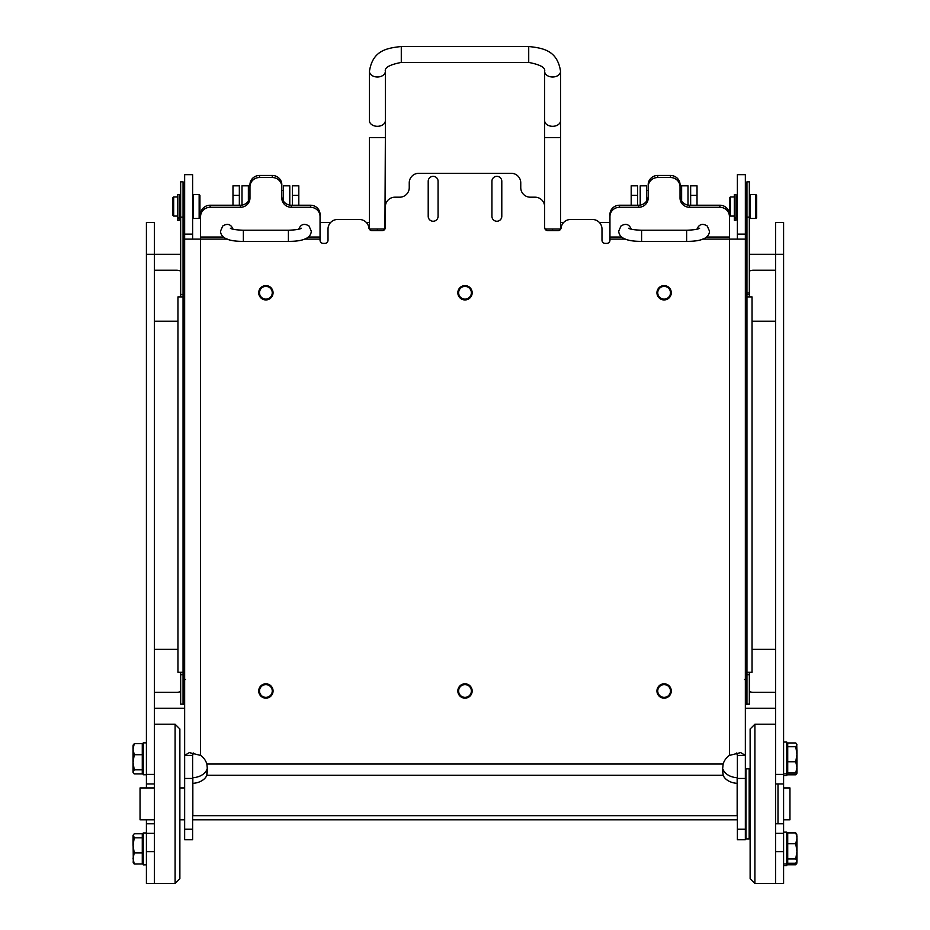 <?xml version="1.0" encoding="UTF-8"?>
<svg xmlns="http://www.w3.org/2000/svg" width="930" height="930" viewBox="0 0 930 930"><rect width="100%" height="100%" fill="white"/><g stroke="black" fill="none" stroke-linecap="round" stroke-linejoin="round"><path stroke-width="1.4" d="M465 697.361A6.371 6.371 0 0 0 470.522 687.805A6.371 6.371 0 0 0 459.478 687.805A6.371 6.371 0 0 0 465 697.361M664.113 697.361A6.371 6.371 0 0 0 669.635 687.805A6.371 6.371 0 0 0 658.591 687.805A6.371 6.371 0 0 0 664.113 697.361M265.887 697.361A6.371 6.371 0 0 0 271.409 687.805A6.371 6.371 0 0 0 260.365 687.805A6.371 6.371 0 0 0 265.887 697.361M458.63 292.764A6.371 6.371 0 0 0 465 299.135A6.371 6.371 0 0 0 471.371 292.764A6.371 6.371 0 0 0 465 286.394A6.371 6.371 0 0 0 458.63 292.764M465 299.135A6.371 6.371 0 0 0 470.522 289.579A6.371 6.371 0 0 0 459.478 289.579A6.371 6.371 0 0 0 465 299.135M753.312 321.21A9.556 9.556 0 0 1 752.044 321.129A9.556 9.556 0 0 0 753.312 321.21L775.608 321.21M753.312 270.235A9.556 9.556 0 0 0 749.336 271.107A9.556 9.556 0 0 1 753.312 270.235L775.608 270.235M746.941 272.676A9.556 9.556 0 0 0 745.349 274.513A9.556 9.556 0 0 1 746.941 272.676M154.392 321.21L176.688 321.21A9.556 9.556 0 0 0 177.956 321.129M183.059 217.12L180.664 217.12L180.664 181.827L183.059 181.827L183.059 296.891L184.652 296.891L184.652 274.513A9.556 9.556 0 0 0 183.059 272.676M180.664 271.107A9.556 9.556 0 0 0 176.688 270.235L154.392 270.235M298.809 205.228L298.809 185.814L292.439 185.814L292.439 205.228M239.347 205.228L239.347 185.814L232.977 185.814L232.977 205.228M697.023 205.228L697.023 185.814L690.653 185.814L690.653 205.228M637.562 205.228L637.562 185.814L631.191 185.814L631.191 205.228M745.349 254.309L746.941 254.309M749.336 254.309L783.583 254.309L783.583 222.444L775.608 222.444L775.608 883.5L783.583 883.5L783.583 823.771L775.608 823.771M552.606 230.64L552.606 229.047M377.394 229.047L377.394 230.64M320.048 222.444L330.65 222.444L320.048 222.444M366.304 222.444L369.431 222.444L366.304 222.444M154.392 851.648L146.417 851.648L146.417 883.5L154.392 883.5L154.392 254.309L180.664 254.309M183.059 254.309L184.652 254.309L184.652 234.116L192.615 234.116L192.615 239.115M560.569 222.444L563.696 222.444M599.35 222.444L609.952 222.444L609.952 214.458L609.952 240.196A3.185 3.185 0 0 1 606.767 243.381L605.174 243.381A3.185 3.185 0 0 1 601.989 240.196L601.989 229.047A9.556 9.556 0 0 0 592.433 219.492L570.613 219.492L592.433 219.492M177.956 649.431A9.556 9.556 0 0 0 176.688 649.349L154.392 649.349M176.688 692.35A9.556 9.556 0 0 0 180.664 691.478A9.556 9.556 0 0 1 176.688 692.35L154.392 692.35M184.652 708.276L154.392 708.276M775.608 708.276L745.349 708.276M753.312 692.35A9.556 9.556 0 0 1 749.336 691.478A9.556 9.556 0 0 0 753.312 692.35L775.608 692.35M753.312 649.349A9.556 9.556 0 0 0 752.044 649.431A9.556 9.556 0 0 1 753.312 649.349L775.608 649.349M775.608 783.944L783.583 783.944L783.583 254.309M783.583 823.771L783.583 783.944M775.608 883.5L754.904 883.5L754.904 724.214L775.608 724.214M754.904 724.214L750.126 728.992L750.126 878.722L754.904 883.5M778.003 783.944L778.003 823.771M750.126 768.808L750.126 838.895M749.173 768.808L749.173 838.895L745.988 838.895L745.988 768.808L749.173 768.808M783.583 787.931L789.954 787.931L789.954 819.783L783.583 819.783M783.583 832.141L786.768 832.141L786.768 865.656L783.583 865.656M796.963 862.866L795.755 864.761L787.722 864.761L787.722 832.896L795.755 832.896L796.963 835.059M795.755 864.761L796.557 862.308M787.722 863.249L795.755 863.249L796.963 861.087L796.719 863.679M796.963 836.593L795.755 832.896M787.722 843.754L795.755 843.754L796.963 838.325L796.963 851.334L795.755 843.754M795.755 858.925L796.963 851.334L796.963 861.087L795.755 858.925L787.722 858.925M796.638 833.989L796.963 838.325M783.583 742.047L786.768 742.047L786.768 775.562L783.583 775.562M796.963 771.121L795.755 773.004L796.963 767.378L796.963 773.179L795.755 774.806L787.722 774.806L787.722 742.954L795.755 742.954L796.719 744.035L796.963 754.23L795.755 746.72L796.963 744.837M787.722 773.004L795.755 773.004M787.722 746.72L795.755 746.72M795.755 761.751L796.963 754.23L796.963 767.378L795.755 761.751L787.722 761.751M796.963 772.656L796.778 771.83M796.963 749.894L796.963 754.23M146.417 851.648L146.417 833.327L154.392 833.327M154.392 823.771L146.417 823.771L146.417 833.327M154.392 222.444L146.417 222.444L146.417 254.309L154.392 254.309L154.392 222.444M154.392 774.388L146.417 774.388L146.417 254.309M146.417 774.388L146.417 783.944L154.392 783.944M146.417 823.771L146.417 819.783M146.417 787.931L146.417 783.944M154.392 724.214L175.096 724.214L175.096 883.5L154.392 883.5M175.096 883.5L179.874 878.722L179.874 728.992L175.096 724.214M154.392 819.783L140.046 819.783L140.046 787.931L154.392 787.931M134.222 773.853L133.037 771.912L134.246 773.923L142.278 773.923L142.278 743.675L134.246 743.675L133.037 745.697L134.246 743.675L133.037 749.196L133.037 745.744M133.316 744.756L133.037 749.196L134.246 754.718L133.037 762.275L134.246 769.831L133.037 772.319L134.246 773.876L142.278 773.876M143.232 864.819L146.417 864.819L143.232 864.865L143.232 832.955L146.417 832.955M142.278 863.982L134.246 864.04L133.037 862.005L134.246 863.982L142.278 863.982L142.278 852.926L134.246 852.926L133.037 858.448L134.246 863.982M133.316 862.901L133.037 835.349L134.246 833.78L142.278 833.78L142.278 837.825L134.246 837.825L133.037 845.37L133.037 839.36M146.417 774.76L143.232 774.76L143.232 742.849L146.417 742.849M142.278 769.831L134.246 769.831M142.278 754.718L134.246 754.718M133.037 771.854L133.037 749.196M142.278 837.825L142.278 852.926M133.037 845.37L134.246 852.926M133.316 834.873L134.246 837.825M183.454 678.807L184.652 679.156L184.652 684.992A4.778 2.395 0 0 1 183.175 685.178L183.175 704.301L184.652 704.301M749.336 672.309L749.336 674.692L746.941 674.692L746.941 672.309L752.044 672.309L752.044 296.891L745.349 296.891M744.558 679.493L746.941 679.493L746.244 678.656M745.349 679.156L746.685 678.784M745.349 684.992A4.778 2.395 0 0 0 746.825 685.178L746.825 702.231L745.349 702.231M745.349 704.301L746.825 704.301L746.825 702.231M185.442 679.493L183.059 679.493L183.756 678.656M183.059 674.692L180.664 674.692L180.664 704.161L183.059 704.161L183.059 672.309L177.956 672.309L177.956 296.891L183.059 296.891L183.059 672.309M749.336 294.531L749.336 292.985L746.941 292.985L746.941 294.531L749.336 294.531L749.336 296.891M746.941 674.692L746.941 704.161L749.336 704.161L749.336 674.692M749.336 217.12L746.941 217.12L746.941 181.827L749.336 181.827L749.336 292.985M746.941 217.12L746.941 292.985M746.941 672.309L746.941 294.531M180.664 296.891L180.664 294.496L183.059 294.496M180.664 217.12L180.664 294.496M180.664 674.692L180.664 672.309M183.175 702.231L184.652 702.231M459.594 694.373L458.676 694.373M471.324 694.373L470.406 694.373M467.697 696.756L469.255 696.756M460.745 696.756L462.303 696.756M750.126 218.469L750.126 194.579L755.858 194.579L755.858 218.469L750.126 218.469L749.336 217.667M755.858 218.469L756.66 217.667L756.66 195.37L755.858 194.579M737.385 196.962L736.107 196.962L736.107 216.074L737.385 216.074M730.375 196.962L729.585 197.765L729.585 215.283L730.375 216.074L730.375 196.962L734.363 196.962M735.956 217.539L735.956 194.603L734.363 194.603L734.363 217.539L735.956 217.539L735.956 218.55L734.363 218.55L734.363 220.236L735.956 220.236L735.956 218.55M734.363 217.539L734.363 218.55M320.048 216.516L320.048 214.458A9.556 9.23 180 0 0 310.492 205.228L310.492 207.285A9.556 9.23 -0 0 1 320.048 216.516L320.048 240.196A3.185 3.185 0 0 0 323.233 243.381L324.826 243.381A3.185 3.185 0 0 0 328.011 240.196L328.011 229.047A9.556 9.556 0 0 1 337.567 219.492L359.387 219.492A9.556 9.556 0 0 1 368.873 227.85A3.185 3.185 0 0 0 372.035 230.64L382.172 230.64A3.185 3.185 0 0 0 385.357 227.455L385.357 206.751A9.556 9.556 0 0 1 394.913 197.195L399.691 197.195A9.556 9.556 0 0 0 409.247 187.628L409.247 182.85A9.556 9.556 0 0 1 418.802 173.294L511.198 173.294A9.556 9.556 0 0 1 520.754 182.85L520.754 187.628A9.556 9.556 0 0 0 530.309 197.195L535.087 197.195A9.556 9.556 0 0 1 544.643 206.751L544.643 227.455A3.185 3.185 0 0 0 547.828 230.64L557.965 230.64A3.185 3.185 0 0 0 561.127 227.85A9.556 9.556 0 0 1 570.613 219.492M501.793 181.257L501.793 216.306A4.941 4.941 0 0 1 496.853 221.247A4.941 4.941 0 0 1 491.924 216.306L491.924 181.257A4.941 4.941 0 0 1 496.853 176.328A4.941 4.941 0 0 1 501.793 181.257A4.941 4.941 0 0 0 496.853 176.328A4.941 4.941 0 0 0 491.924 181.257M438.077 181.257L438.077 216.306A4.941 4.941 0 0 1 433.148 221.247A4.941 4.941 0 0 1 428.207 216.306L428.207 181.257A4.941 4.941 0 0 1 433.148 176.328A4.941 4.941 0 0 1 438.077 181.257A4.941 4.941 0 0 0 433.148 176.328A4.941 4.941 0 0 0 428.207 181.257M729.422 216.516L729.422 214.458A9.556 9.23 180 0 0 719.867 205.228L719.867 207.285A9.556 9.23 -0 0 1 729.422 216.516L729.422 239.115L702.627 239.115M249.961 195.998A9.556 9.23 -0 0 1 240.405 205.228L240.405 207.285L210.133 207.285L210.133 205.228A9.556 9.23 180 0 0 200.578 214.458L200.578 239.115L184.652 239.115L184.652 755.404L192.615 755.404L193.452 753.033M736.548 753.033L737.385 755.404L737.385 778.445L745.349 778.445L745.349 755.404L740.687 752.603L729.422 755.404A15.926 15.926 0 0 0 723.145 764.03L722.494 770.133L723.145 775.294L722.575 768.064M737.385 239.115L737.385 174.666L745.349 174.666L745.349 239.115L729.422 239.115L729.422 755.404M745.349 234.116L737.385 234.116M745.349 239.115L745.349 755.404L737.385 755.404M207.425 768.064L206.855 769.668A15.926 11.265 -0 0 1 192.835 777.713L192.835 783.339A15.926 11.265 180 0 0 206.855 775.294L723.145 775.294A15.926 11.265 180 0 0 737.165 783.339L737.165 777.713A15.926 11.265 -0 0 1 723.145 769.668M737.165 783.339L737.165 815.68L192.835 815.68L192.835 777.713M737.385 778.445L737.385 839.755L745.349 839.755L737.385 839.755M745.349 778.445L745.349 839.755M206.855 769.668L206.855 775.294L207.506 770.133L206.855 764.03A15.926 15.926 0 0 0 200.578 755.404L189.302 752.603L184.652 755.404L184.652 778.445L192.615 778.445L192.615 755.404M184.652 778.445L184.652 839.755L192.615 839.755L184.652 839.755M184.652 829.235L192.615 829.235L192.615 778.445M192.615 829.235L192.615 839.755M184.652 234.116L184.652 174.666L192.615 174.666L192.615 234.116M719.867 207.285L689.595 207.285L689.595 205.228L719.867 205.228M689.595 205.228A9.556 9.23 -0 0 1 680.039 195.998M680.039 186.756L680.039 184.698A9.556 9.23 180 0 0 670.484 175.468L670.484 177.525A9.556 9.23 -0 0 1 680.039 186.756L680.039 198.055A9.556 9.23 180 0 0 689.595 207.285M670.484 177.525L657.742 177.525L657.742 175.468A9.556 9.23 180 0 0 648.187 184.698L648.187 198.055A9.556 9.23 180 0 1 638.631 207.285L619.508 207.285L619.508 205.228A9.556 9.23 180 0 0 609.952 214.458M670.484 175.468L657.742 175.468M609.952 216.516A9.556 9.23 -0 0 1 619.508 207.285M619.508 205.228L638.631 205.228L638.631 207.285M648.187 195.998A9.556 9.23 -0 0 1 638.631 205.228M310.492 207.285L291.369 207.285L291.369 205.228L310.492 205.228M291.369 205.228A9.556 9.23 -0 0 1 281.813 195.998M281.813 186.756L281.813 184.698A9.556 9.23 180 0 0 272.257 175.468L272.257 177.525A9.556 9.23 -0 0 1 281.813 186.756L281.813 198.055A9.556 9.23 180 0 0 291.369 207.285M272.257 177.525L259.517 177.525L259.517 175.468A9.556 9.23 180 0 0 249.961 184.698L249.961 186.756A9.556 9.23 -0 0 1 259.517 177.525M272.257 175.468L259.517 175.468M249.961 186.756L249.961 198.055A9.556 9.23 180 0 1 240.405 207.285M210.133 205.228L240.405 205.228M200.578 216.516A9.556 9.23 -0 0 1 210.133 207.285M648.187 186.756A9.556 9.23 -0 0 1 657.742 177.525M265.887 698.151A7.173 7.173 0 0 1 259.679 687.398A7.173 7.173 0 0 1 272.095 687.398A7.173 7.173 0 0 1 265.887 698.151M265.887 299.937A7.173 7.173 0 0 1 259.679 289.184A7.173 7.173 0 0 1 272.095 289.184A7.173 7.173 0 0 1 265.887 299.937M465 698.151A7.173 7.173 0 0 1 458.792 687.398A7.173 7.173 0 0 1 471.208 687.398A7.173 7.173 0 0 1 465 698.151M465 299.937A7.173 7.173 0 0 1 458.792 289.184A7.173 7.173 0 0 1 471.208 289.184A7.173 7.173 0 0 1 465 299.937M664.113 698.151A7.173 7.173 0 0 1 657.905 687.398A7.173 7.173 0 0 1 670.321 687.398A7.173 7.173 0 0 1 664.113 698.151M664.113 299.937A7.173 7.173 0 0 1 657.905 289.184A7.173 7.173 0 0 1 670.321 289.184A7.173 7.173 0 0 1 664.113 299.937M258.738 690.56A7.173 7.173 0 0 0 258.738 691.409L258.738 690.56M230.396 228.269C232.07 229.315 236.383 229.977 243.369 230.233L243.369 241.381L288.405 241.381C303.296 241.451 310.922 238.057 311.283 231.186L309.016 226.002C304.261 223.119 300.843 224.177 298.763 229.175M233.012 229.175C230.931 224.177 227.513 223.119 222.758 226.002L220.491 231.186C220.852 238.057 228.478 241.451 243.369 241.381M628.622 228.269C630.284 229.315 634.609 229.977 641.595 230.233L641.595 241.381L686.631 241.381C701.522 241.451 709.148 238.057 709.509 231.186L707.242 226.002C702.487 223.119 699.069 224.177 696.989 229.175M631.238 229.175C629.157 224.177 625.739 223.119 620.984 226.002L618.717 231.186C619.078 238.057 626.704 241.451 641.595 241.381M382.172 230.64A3.185 3.185 0 0 0 385.357 227.455L384.927 229.047L369.431 229.047L369.431 137.57L385.357 137.57L384.927 229.047M544.643 227.455L544.643 137.57L560.569 137.57L560.569 229.047L545.073 229.047L544.643 227.455A3.185 3.185 0 0 0 547.828 230.64M457.839 293.066L457.839 292.462M258.738 293.194L258.738 292.334M457.839 691.292L457.839 690.688M265.887 299.448A6.684 6.684 0 0 1 260.098 289.416A6.684 6.684 0 0 1 271.688 289.416A6.684 6.684 0 0 1 265.887 299.448M259.517 292.764A6.371 6.371 0 0 0 265.887 299.135A6.371 6.371 0 0 0 272.257 292.764A6.371 6.371 0 0 0 265.887 286.394A6.371 6.371 0 0 0 259.517 292.764M265.887 299.135A6.371 6.371 0 0 0 271.409 289.579A6.371 6.371 0 0 0 260.365 289.579A6.371 6.371 0 0 0 265.887 299.135M664.113 299.448A6.684 6.684 0 0 1 658.312 289.416A6.684 6.684 0 0 1 669.902 289.416A6.684 6.684 0 0 1 664.113 299.448M657.742 292.764A6.371 6.371 0 0 0 664.113 299.135A6.371 6.371 0 0 0 670.484 292.764A6.371 6.371 0 0 0 664.113 286.394A6.371 6.371 0 0 0 657.742 292.764M664.113 299.135A6.371 6.371 0 0 0 669.635 289.579A6.371 6.371 0 0 0 658.591 289.579A6.371 6.371 0 0 0 664.113 299.135M193.417 218.469L193.417 194.579L199.148 194.579L199.148 218.469L193.417 218.469L192.615 217.667M199.148 218.469L199.938 217.667L199.938 195.37L199.148 194.579M180.664 196.962L179.397 196.962L179.397 216.074L180.664 216.074M173.666 196.962L172.864 197.765L172.864 215.283L173.666 216.074L173.666 196.962L177.642 196.962M179.234 217.539L179.234 194.603L177.642 194.603L177.642 217.539L179.234 217.539L179.234 218.55L177.642 218.55L177.642 220.236L179.234 220.236L179.234 218.55M177.642 217.539L177.642 218.55M359.387 219.492L337.567 219.492M385.357 71.354A7.963 5.627 180 0 1 377.394 76.992A7.963 5.627 180 0 1 369.431 71.354L369.431 120.679A7.963 5.627 0 0 0 377.394 126.306A7.963 5.627 0 0 0 385.357 120.679L385.357 71.354C384.404 67.634 389.705 64.658 401.283 62.426L401.283 46.5L528.717 46.5L528.717 62.426L401.283 62.426L528.717 62.426C540.295 64.658 545.596 67.634 544.643 71.354A7.963 5.627 0 0 0 552.606 76.992A7.963 5.627 0 0 0 560.569 71.354L560.569 120.679A7.963 5.627 180 0 1 552.606 126.306A7.963 5.627 180 0 1 544.643 120.679L544.643 206.751M520.754 182.85L520.754 187.628A9.556 9.556 0 0 0 530.309 197.195M511.198 173.294L418.802 173.294M399.691 197.195L394.913 197.195M438.077 216.306A4.941 4.941 0 0 1 433.148 221.247A4.941 4.941 0 0 1 428.207 216.306M501.793 216.306A4.941 4.941 0 0 1 496.853 221.247A4.941 4.941 0 0 1 491.924 216.306M200.578 234.988L200.578 214.458M249.961 184.698L249.961 190.499L248.368 190.499M648.187 184.698L648.187 190.499L646.594 190.499M289.776 205.1L289.776 185.814L283.406 185.814L283.406 201.101M248.368 201.101L248.368 185.814L241.998 185.814L241.998 205.1M248.368 199.392A3.185 1.86 180 0 1 249.763 197.846M688.002 205.1L688.002 185.814L681.632 185.814L681.632 201.101M646.594 201.101L646.594 185.814L640.224 185.814L640.224 205.1M646.594 199.392A3.185 1.86 180 0 1 647.989 197.846M292.439 195.37L298.809 195.37M239.347 195.37L232.977 195.37M690.653 195.37L697.023 195.37M637.562 195.37L631.191 195.37M783.583 774.388L775.608 774.388M783.583 851.648L775.608 851.648M775.608 833.327L783.583 833.327M458.513 694.047L459.408 694.047M470.592 694.047L471.487 694.047M625.599 239.115L609.952 239.115M609.952 237.045L621.752 237.045M706.463 237.045L729.422 237.045M320.048 239.115L304.401 239.115M227.373 239.115L200.578 239.115L200.578 755.404M200.578 237.045L223.537 237.045M308.249 237.045L320.048 237.045M745.349 829.235L737.385 829.235M206.855 764.03L723.145 764.03M288.405 241.381L288.405 230.233L243.369 230.233M686.631 241.381L686.631 230.233L641.595 230.233M243.265 204.798L241.998 204.798M289.776 204.798L288.509 204.798M641.491 204.798L640.224 204.798M688.002 204.798L686.735 204.798M749.173 837.302L749.964 837.302M749.173 770.4L749.964 770.4M745.988 787.931L745.349 787.931M184.652 787.931L179.874 787.931M745.988 819.783L745.349 819.783M737.385 819.783L192.615 819.783M184.652 819.783L179.874 819.783M787.722 861.994L786.768 861.994M786.768 864.005L783.583 864.005M787.722 835.803L786.768 835.803M787.722 860.343L786.768 860.343M786.768 773.911L783.583 773.911M787.722 745.721L786.768 745.721M787.722 770.249L786.768 770.249M787.722 771.9L786.768 771.9M142.278 861.203L143.232 861.203M142.278 771.086L143.232 771.086M143.232 774.702L146.417 774.702M142.278 771.04L143.232 771.04M142.278 746.511L143.232 746.511M142.278 861.145L143.232 861.145M142.278 836.616L143.232 836.616M749.336 195.37L750.126 194.579M745.349 216.074L746.941 216.074M745.349 196.962L746.941 196.962M730.375 216.074L734.363 216.074M301.378 228.269C299.716 229.315 295.391 229.977 288.405 230.233M699.604 228.269C697.93 229.315 693.617 229.977 686.631 230.233M385.357 222.444L385.357 120.679M369.431 120.679L369.431 71.354C372.698 50.325 386.822 48.139 401.283 46.5M528.717 46.5C543.178 48.139 557.303 50.325 560.569 71.354M544.643 71.354L544.643 120.679L544.643 71.354M560.569 137.57L560.569 120.679M192.615 195.37L193.417 194.579M183.059 216.074L184.652 216.074M183.059 196.962L184.652 196.962M173.666 216.074L177.642 216.074M544.643 137.57L544.643 120.679M281.813 190.499L283.406 190.499M680.039 190.499L681.632 190.499"/></g></svg>
